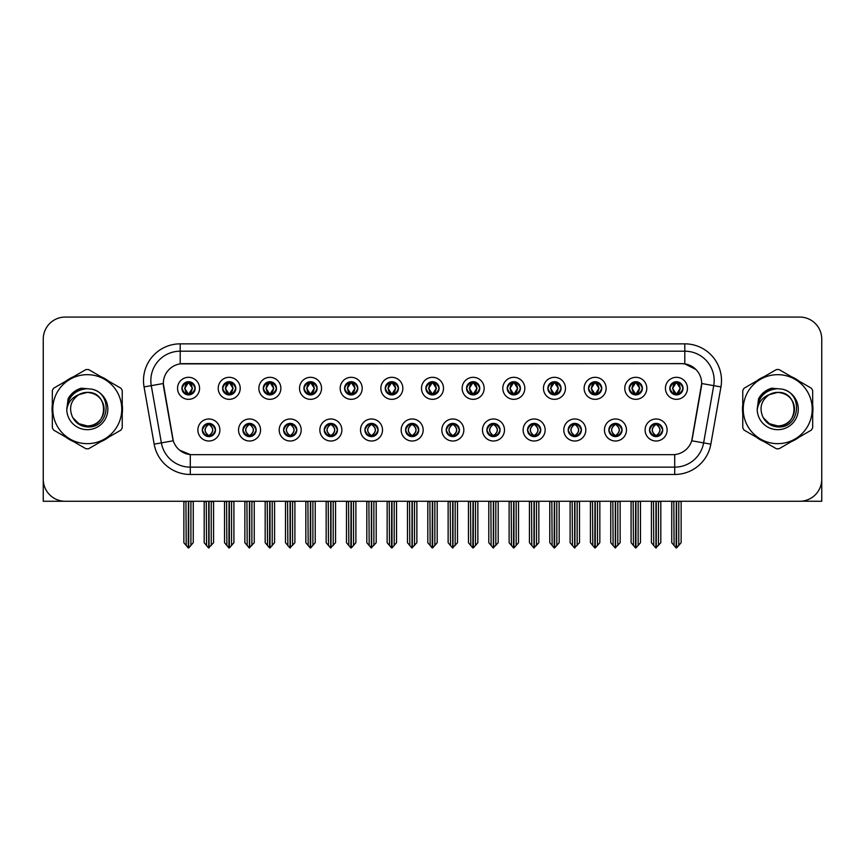 <?xml version="1.0" encoding="UTF-8"?>
<svg xmlns="http://www.w3.org/2000/svg" width="865" height="865" viewBox="0 0 865 865"><rect width="100%" height="100%" fill="white"/><g stroke="black" fill="none" stroke-linecap="round" stroke-linejoin="round"><path stroke-width="1.3" d="M405.566 430.002A6.606 6.606 0 0 0 412.173 436.609A6.606 6.606 0 0 0 418.779 430.002A6.606 6.606 0 0 0 412.173 423.396A6.606 6.606 0 0 0 405.566 430.002L405.631 430.002C406.874 433.56 408.594 435.344 410.778 435.344L411.556 435.344C407.188 431.786 407.188 428.229 411.556 424.672L410.778 424.672C408.637 424.629 406.918 426.402 405.631 430.002M401.165 430.002A11.007 11.007 0 0 0 412.173 441.009A11.007 11.007 0 0 0 423.18 430.002A11.007 11.007 0 0 0 412.173 418.995A11.007 11.007 0 0 0 401.165 430.002M446.221 430.002A6.606 6.606 0 0 0 452.828 436.609A6.606 6.606 0 0 0 459.434 430.002A6.606 6.606 0 0 0 452.828 423.396A6.606 6.606 0 0 0 446.221 430.002L446.286 430.002C447.54 433.56 449.249 435.344 451.433 435.344L452.211 435.344C447.843 431.786 447.843 428.229 452.211 424.672L451.433 424.672C449.292 424.629 447.573 426.402 446.286 430.002M441.82 430.002A11.007 11.007 0 0 0 452.828 441.009A11.007 11.007 0 0 0 463.835 430.002A11.007 11.007 0 0 0 452.828 418.995A11.007 11.007 0 0 0 441.82 430.002M486.876 430.002A6.606 6.606 0 0 0 493.483 436.609A6.606 6.606 0 0 0 500.089 430.002A6.606 6.606 0 0 0 493.483 423.396A6.606 6.606 0 0 0 486.876 430.002L486.941 430.002C488.195 433.56 489.914 435.344 492.088 435.344L492.877 435.344C488.498 431.786 488.498 428.229 492.877 424.672L492.088 424.672C489.947 424.629 488.228 426.402 486.941 430.002M482.475 430.002A11.007 11.007 0 0 0 493.483 441.009A11.007 11.007 0 0 0 504.49 430.002A11.007 11.007 0 0 0 493.483 418.995A11.007 11.007 0 0 0 482.475 430.002M263.263 388.32A6.606 6.606 0 0 0 269.869 394.927A6.606 6.606 0 0 0 276.476 388.32A6.606 6.606 0 0 0 269.869 381.714A6.606 6.606 0 0 0 263.263 388.32L263.328 388.32C264.701 392.007 266.409 393.791 268.474 393.651L268.02 394.667M258.862 388.32A11.007 11.007 0 0 0 269.869 399.327A11.007 11.007 0 0 0 280.876 388.32A11.007 11.007 0 0 0 269.869 377.313A11.007 11.007 0 0 0 258.862 388.32M385.239 388.32A6.606 6.606 0 0 0 391.845 394.927A6.606 6.606 0 0 0 398.451 388.32A6.606 6.606 0 0 0 391.845 381.714A6.606 6.606 0 0 0 385.239 388.32L385.303 388.32C386.666 392.007 388.385 393.791 390.45 393.651L389.996 394.667M380.838 388.32A11.007 11.007 0 0 0 391.845 399.327A11.007 11.007 0 0 0 402.852 388.32A11.007 11.007 0 0 0 391.845 377.313A11.007 11.007 0 0 0 380.838 388.32M202.28 430.002A6.606 6.606 0 0 0 208.887 436.609A6.606 6.606 0 0 0 215.493 430.002A6.606 6.606 0 0 0 208.887 423.396A6.606 6.606 0 0 0 202.28 430.002L202.345 430.002C203.599 433.56 205.308 435.344 207.492 435.344L208.27 435.344C203.902 431.786 203.902 428.229 208.27 424.672L207.492 424.672C205.351 424.629 203.632 426.402 202.345 430.002M197.88 430.002A11.007 11.007 0 0 0 208.887 441.009A11.007 11.007 0 0 0 219.894 430.002A11.007 11.007 0 0 0 208.887 418.995A11.007 11.007 0 0 0 197.88 430.002M344.584 388.32A6.606 6.606 0 0 0 351.19 394.927A6.606 6.606 0 0 0 357.786 388.32A6.606 6.606 0 0 0 351.19 381.714A6.606 6.606 0 0 0 344.584 388.32L344.638 388.32C346.011 392.007 347.73 393.791 349.784 393.651L349.341 394.667M340.183 388.32A11.007 11.007 0 0 0 351.19 399.327A11.007 11.007 0 0 0 362.197 388.32A11.007 11.007 0 0 0 351.19 377.313A11.007 11.007 0 0 0 340.183 388.32M222.608 388.32A6.606 6.606 0 0 0 229.214 394.927A6.606 6.606 0 0 0 235.821 388.32A6.606 6.606 0 0 0 229.214 381.714A6.606 6.606 0 0 0 222.608 388.32L222.673 388.32C224.035 392.007 225.754 393.791 227.819 393.651L227.365 394.667M218.207 388.32A11.007 11.007 0 0 0 229.214 399.327A11.007 11.007 0 0 0 240.221 388.32A11.007 11.007 0 0 0 229.214 377.313A11.007 11.007 0 0 0 218.207 388.32M608.852 430.002A6.606 6.606 0 0 0 615.458 436.609A6.606 6.606 0 0 0 622.065 430.002A6.606 6.606 0 0 0 615.458 423.396A6.606 6.606 0 0 0 608.852 430.002L608.917 430.002C610.16 433.56 611.879 435.344 614.063 435.344L614.842 435.344C610.474 431.786 610.474 428.229 614.842 424.672L614.063 424.672C611.923 424.629 610.203 426.402 608.917 430.002M604.451 430.002A11.007 11.007 0 0 0 615.458 441.009A11.007 11.007 0 0 0 626.465 430.002A11.007 11.007 0 0 0 615.458 418.995A11.007 11.007 0 0 0 604.451 430.002M547.869 388.32A6.606 6.606 0 0 0 554.476 394.927A6.606 6.606 0 0 0 561.071 388.32A6.606 6.606 0 0 0 554.476 381.714A6.606 6.606 0 0 0 547.869 388.32L547.923 388.32C549.297 392.007 551.005 393.791 553.07 393.651L552.627 394.667M543.458 388.32A11.007 11.007 0 0 0 554.476 399.327A11.007 11.007 0 0 0 565.483 388.32A11.007 11.007 0 0 0 554.476 377.313A11.007 11.007 0 0 0 543.458 388.32M283.601 430.002A6.606 6.606 0 0 0 290.197 436.609A6.606 6.606 0 0 0 296.803 430.002A6.606 6.606 0 0 0 290.197 423.396A6.606 6.606 0 0 0 283.601 430.002L283.655 430.002C284.909 433.56 286.629 435.344 288.802 435.344L289.591 435.344C285.212 431.786 285.212 428.229 289.591 424.672L288.802 424.672C286.661 424.629 284.953 426.402 283.655 430.002M279.19 430.002A11.007 11.007 0 0 0 290.197 441.009A11.007 11.007 0 0 0 301.204 430.002A11.007 11.007 0 0 0 290.197 418.995A11.007 11.007 0 0 0 279.19 430.002M629.179 388.32A6.606 6.606 0 0 0 635.786 394.927A6.606 6.606 0 0 0 642.392 388.32A6.606 6.606 0 0 0 635.786 381.714A6.606 6.606 0 0 0 629.179 388.32L629.244 388.32C630.607 392.007 632.326 393.791 634.391 393.651L633.937 394.667M624.779 388.32A11.007 11.007 0 0 0 635.786 399.327A11.007 11.007 0 0 0 646.793 388.32A11.007 11.007 0 0 0 635.786 377.313A11.007 11.007 0 0 0 624.779 388.32M303.929 388.32A6.606 6.606 0 0 0 310.524 394.927A6.606 6.606 0 0 0 317.131 388.32A6.606 6.606 0 0 0 310.524 381.714A6.606 6.606 0 0 0 303.929 388.32L303.983 388.32C305.356 392.007 307.064 393.791 309.129 393.651L308.686 394.667M299.517 388.32A11.007 11.007 0 0 0 310.524 399.327A11.007 11.007 0 0 0 321.542 388.32A11.007 11.007 0 0 0 310.524 377.313A11.007 11.007 0 0 0 299.517 388.32M507.214 388.32A6.606 6.606 0 0 0 513.81 394.927A6.606 6.606 0 0 0 520.416 388.32A6.606 6.606 0 0 0 513.81 381.714A6.606 6.606 0 0 0 507.214 388.32L507.268 388.32C508.642 392.007 510.35 393.791 512.415 393.651L511.972 394.667M502.803 388.32A11.007 11.007 0 0 0 513.81 399.327A11.007 11.007 0 0 0 524.817 388.32A11.007 11.007 0 0 0 513.81 377.313A11.007 11.007 0 0 0 502.803 388.32M242.935 430.002A6.606 6.606 0 0 0 249.542 436.609A6.606 6.606 0 0 0 256.148 430.002A6.606 6.606 0 0 0 249.542 423.396A6.606 6.606 0 0 0 242.935 430.002L243 430.002C244.254 433.56 245.963 435.344 248.147 435.344L248.925 435.344C244.557 431.786 244.557 428.229 248.925 424.672L248.147 424.672C246.006 424.629 244.287 426.402 243 430.002M238.535 430.002A11.007 11.007 0 0 0 249.542 441.009A11.007 11.007 0 0 0 260.549 430.002A11.007 11.007 0 0 0 249.542 418.995A11.007 11.007 0 0 0 238.535 430.002M425.894 388.32A6.606 6.606 0 0 0 432.5 394.927A6.606 6.606 0 0 0 439.106 388.32A6.606 6.606 0 0 0 432.5 381.714A6.606 6.606 0 0 0 425.894 388.32L425.958 388.32C427.321 392.007 429.04 393.791 431.105 393.651L430.651 394.667M421.493 388.32A11.007 11.007 0 0 0 432.5 399.327A11.007 11.007 0 0 0 443.507 388.32A11.007 11.007 0 0 0 432.5 377.313A11.007 11.007 0 0 0 421.493 388.32M364.911 430.002A6.606 6.606 0 0 0 371.518 436.609A6.606 6.606 0 0 0 378.124 430.002A6.606 6.606 0 0 0 371.518 423.396A6.606 6.606 0 0 0 364.911 430.002L364.965 430.002C366.219 433.56 367.939 435.344 370.123 435.344L370.901 435.344C366.533 431.786 366.533 428.229 370.901 424.672L370.123 424.672C367.982 424.629 366.263 426.402 364.965 430.002M360.51 430.002A11.007 11.007 0 0 0 371.518 441.009A11.007 11.007 0 0 0 382.525 430.002A11.007 11.007 0 0 0 371.518 418.995A11.007 11.007 0 0 0 360.51 430.002M466.549 388.32A6.606 6.606 0 0 0 473.155 394.927A6.606 6.606 0 0 0 479.761 388.32A6.606 6.606 0 0 0 473.155 381.714A6.606 6.606 0 0 0 466.549 388.32L466.613 388.32C467.976 392.007 469.695 393.791 471.76 393.651L471.306 394.667M462.148 388.32A11.007 11.007 0 0 0 473.155 399.327A11.007 11.007 0 0 0 484.162 388.32A11.007 11.007 0 0 0 473.155 377.313A11.007 11.007 0 0 0 462.148 388.32M588.524 388.32A6.606 6.606 0 0 0 595.131 394.927A6.606 6.606 0 0 0 601.737 388.32A6.606 6.606 0 0 0 595.131 381.714A6.606 6.606 0 0 0 588.524 388.32L588.589 388.32C589.952 392.007 591.671 393.791 593.725 393.651L593.282 394.667M584.124 388.32A11.007 11.007 0 0 0 595.131 399.327A11.007 11.007 0 0 0 606.138 388.32A11.007 11.007 0 0 0 595.131 377.313A11.007 11.007 0 0 0 584.124 388.32M324.256 430.002A6.606 6.606 0 0 0 330.863 436.609A6.606 6.606 0 0 0 337.458 430.002A6.606 6.606 0 0 0 330.863 423.396A6.606 6.606 0 0 0 324.256 430.002L324.31 430.002C325.564 433.56 327.284 435.344 329.457 435.344L330.246 435.344C325.878 431.786 325.878 428.229 330.246 424.672L329.457 424.672C327.316 424.629 325.608 426.402 324.31 430.002M319.845 430.002A11.007 11.007 0 0 0 330.863 441.009A11.007 11.007 0 0 0 341.87 430.002A11.007 11.007 0 0 0 330.863 418.995A11.007 11.007 0 0 0 319.845 430.002M669.834 388.32A6.606 6.606 0 0 0 676.441 394.927A6.606 6.606 0 0 0 683.047 388.32A6.606 6.606 0 0 0 676.441 381.714A6.606 6.606 0 0 0 669.834 388.32L669.899 388.32C671.262 392.007 672.981 393.791 675.046 393.651L674.592 394.667M665.434 388.32A11.007 11.007 0 0 0 676.441 399.327A11.007 11.007 0 0 0 687.448 388.32A11.007 11.007 0 0 0 676.441 377.313A11.007 11.007 0 0 0 665.434 388.32M527.542 430.002A6.606 6.606 0 0 0 534.138 436.609A6.606 6.606 0 0 0 540.744 430.002A6.606 6.606 0 0 0 534.138 423.396A6.606 6.606 0 0 0 527.542 430.002L527.596 430.002C528.85 433.56 530.569 435.344 532.743 435.344L533.532 435.344C529.164 431.786 529.164 428.229 533.532 424.672L532.743 424.672C530.602 424.629 528.893 426.402 527.596 430.002M523.13 430.002A11.007 11.007 0 0 0 534.138 441.009A11.007 11.007 0 0 0 545.155 430.002A11.007 11.007 0 0 0 534.138 418.995A11.007 11.007 0 0 0 523.13 430.002M568.197 430.002A6.606 6.606 0 0 0 574.803 436.609A6.606 6.606 0 0 0 581.399 430.002A6.606 6.606 0 0 0 574.803 423.396A6.606 6.606 0 0 0 568.197 430.002L568.251 430.002C569.505 433.56 571.224 435.344 573.409 435.344L574.187 435.344C569.819 431.786 569.819 428.229 574.187 424.672L573.409 424.672C571.268 424.629 569.548 426.402 568.251 430.002M563.796 430.002A11.007 11.007 0 0 0 574.803 441.009A11.007 11.007 0 0 0 585.81 430.002A11.007 11.007 0 0 0 574.803 418.995A11.007 11.007 0 0 0 563.796 430.002M181.953 388.32A6.606 6.606 0 0 0 188.559 394.927A6.606 6.606 0 0 0 195.166 388.32A6.606 6.606 0 0 0 188.559 381.714A6.606 6.606 0 0 0 181.953 388.32L182.018 388.32C183.38 392.007 185.099 393.791 187.164 393.651L186.71 394.667M177.552 388.32A11.007 11.007 0 0 0 188.559 399.327A11.007 11.007 0 0 0 199.566 388.32A11.007 11.007 0 0 0 188.559 377.313A11.007 11.007 0 0 0 177.552 388.32M649.507 430.002A6.606 6.606 0 0 0 656.113 436.609A6.606 6.606 0 0 0 662.72 430.002A6.606 6.606 0 0 0 656.113 423.396A6.606 6.606 0 0 0 649.507 430.002L649.572 430.002C650.826 433.56 652.534 435.344 654.719 435.344L655.497 435.344C651.129 431.786 651.129 428.229 655.497 424.672L654.719 424.672C652.578 424.629 650.858 426.402 649.572 430.002M645.106 430.002A11.007 11.007 0 0 0 656.113 441.009A11.007 11.007 0 0 0 667.12 430.002A11.007 11.007 0 0 0 656.113 418.995A11.007 11.007 0 0 0 645.106 430.002M163.312 383.476A19.819 19.819 0 0 0 163.615 386.914L172.676 438.285A19.819 19.819 0 0 0 192.181 454.666L672.819 454.666A19.819 19.819 0 0 0 692.324 438.285L701.385 386.914A19.819 19.819 0 0 0 681.869 363.657L183.131 363.657A19.819 19.819 0 0 0 163.312 383.476L163.528 380.546M801.206 501.213L821.75 501.268L821.75 339.08A22.014 22.014 0 0 0 799.736 317.066L65.264 317.066A22.014 22.014 0 0 0 43.25 339.08L43.25 501.268L110.763 501.268M754.237 501.268L801.206 501.268M52.333 404.766A35.227 35.227 0 0 0 52.333 413.557M65.999 437.236A35.227 35.227 0 0 0 73.612 441.626M100.956 441.626A35.227 35.227 0 0 0 108.568 437.236M122.235 413.557A35.227 35.227 0 0 0 122.235 404.766M742.765 404.766A35.227 35.227 0 0 0 742.765 413.557M756.432 437.236A35.227 35.227 0 0 0 764.044 441.626M791.389 441.626A35.227 35.227 0 0 0 799.001 437.236M812.668 413.557A35.227 35.227 0 0 0 812.668 404.766M180.19 343.848L684.81 343.848A36.698 36.698 0 0 1 720.945 386.914L710.846 444.156A36.698 36.698 0 0 1 674.711 474.474L190.289 474.474A36.698 36.698 0 0 1 154.154 444.156L144.055 386.914A36.698 36.698 0 0 1 180.19 343.848L180.19 351.19L684.81 351.19A29.356 29.356 0 0 1 713.722 385.639L703.623 442.88A29.356 29.356 0 0 1 674.711 467.143L190.289 467.143A29.356 29.356 0 0 1 161.377 442.88L151.278 385.639A29.356 29.356 0 0 1 180.19 351.19L180.19 363.884L681.869 363.657L684.81 363.884L695.882 369.463M672.819 454.666L192.181 454.666M190.289 474.474L190.289 454.568L179.704 450.243M713.722 385.639L701.688 383.519L691.719 440.782L703.623 442.88L713.722 385.639L720.945 386.914M154.154 444.156L173.281 440.782L163.312 383.519L151.278 385.639A29.356 29.356 0 0 1 150.834 380.546M692.324 438.285L692.205 438.912M172.795 438.912L172.676 438.285M108.568 381.087A35.227 35.227 0 0 0 100.956 376.697M73.612 376.697A35.227 35.227 0 0 0 65.999 381.087M799.001 381.087A35.227 35.227 0 0 0 791.389 376.697M764.044 376.697A35.227 35.227 0 0 0 756.432 381.087M799.736 317.066L65.264 317.066M43.25 339.08L43.25 479.253A22.014 22.014 0 0 0 65.264 501.268L799.736 501.268A22.014 22.014 0 0 0 821.75 479.253L821.75 339.08M657.249 436.511L656.73 435.344L657.508 435.344C659.649 435.387 661.368 433.603 662.655 429.992C661.401 426.445 659.681 424.672 657.508 424.672L657.962 423.666M657.249 423.493L656.73 424.672L657.508 424.672M655.713 435.344L655.162 436.544L655.724 435.344C651.075 431.786 651.075 428.229 655.724 424.672L655.162 423.472L655.724 424.672C651.237 428.229 651.237 431.786 655.713 435.344M655.497 424.672L654.978 423.493M656.73 424.672L657.065 423.472L656.503 424.672C661.152 428.229 661.152 431.786 656.503 435.344L657.054 436.544L656.513 435.344C660.99 431.786 660.99 428.229 656.513 424.672L656.73 424.672C661.098 428.229 661.098 431.786 656.73 435.344L656.73 435.344M653.497 501.268L653.767 545.501L655.811 547.934L660.806 542.701L660.806 501.635L658.46 501.635L658.46 545.501M656.265 501.268L656.265 547.934M655.962 547.934L655.962 501.268M651.421 501.268L651.421 542.701L653.767 545.501M653.767 501.635L651.421 501.635M673.824 501.268L674.095 545.501L676.138 547.934L676.3 501.268M676.592 501.268L676.592 547.934L681.133 542.701L681.133 501.635L679.057 501.268M671.748 501.268L671.748 542.701L674.095 545.501M674.095 501.635L671.748 501.635M678.787 545.501L678.787 501.635M675.305 394.829L675.824 393.651L675.046 393.651M675.305 381.811L675.824 382.99L675.046 382.99C672.916 382.946 671.197 384.73 669.899 388.32M683.047 388.32L682.982 388.32C681.717 384.774 679.998 382.99 677.836 382.99L677.057 382.99L680.387 388.32L677.057 393.651L678.29 394.667M682.982 388.32C681.663 391.942 679.944 393.726 677.836 393.651M675.824 393.651L672.624 388.32L676.041 382.99C671.943 383.13 671.813 392.97 676.052 393.651L672.494 388.32L675.824 382.99M676.841 382.99L677.392 381.779L676.83 382.99C680.939 383.13 681.069 392.97 676.83 393.651L677.382 394.862L676.841 393.651L680.258 388.32L676.841 382.99M616.594 436.511L616.075 435.344L616.853 435.344C618.994 435.387 620.713 433.603 622 429.992C620.746 426.445 619.026 424.672 616.853 424.672L617.296 423.666M616.594 423.493L616.075 424.672L616.853 424.672M615.058 435.344L614.507 436.544L615.069 435.344C610.42 431.786 610.42 428.229 615.069 424.672L614.507 423.472L615.069 424.672C610.571 428.229 610.571 431.786 615.058 435.344M614.842 424.672L614.323 423.493M616.075 424.672L616.399 423.472L615.848 424.672C620.497 428.229 620.497 431.786 615.848 435.344L616.399 436.544L615.858 435.344C620.335 431.786 620.335 428.229 615.858 424.672L616.075 424.672C620.443 428.229 620.443 431.786 616.075 435.344L616.075 435.344M612.842 501.268L613.112 545.501L615.156 547.934L620.151 542.701L620.151 501.635L617.805 501.635L617.805 545.501M615.599 501.268L615.599 547.934M615.307 547.934L615.307 501.268M610.755 501.268L610.755 542.701L613.112 545.501M613.112 501.635L610.755 501.635M575.939 436.511L575.409 435.344L576.198 435.344C578.339 435.387 580.058 433.603 581.345 429.992C580.08 426.445 578.371 424.672 576.198 424.672L576.641 423.666M575.939 423.493L575.409 424.672L576.198 424.672M574.403 435.344L573.852 436.544L574.403 435.344C569.765 431.786 569.765 428.229 574.403 424.672L573.852 423.472L574.403 424.672C569.916 428.229 569.916 431.786 574.403 435.344M574.187 424.672L573.668 423.493M575.409 424.672L575.744 423.472L575.409 424.672C579.788 428.229 579.788 431.786 575.409 435.344L575.744 436.544L575.193 435.344C579.68 431.786 579.68 428.229 575.193 424.672C579.831 428.229 579.831 431.786 575.193 435.344L575.409 435.344M572.176 501.268L572.446 545.501L574.501 547.934L579.496 542.701L579.496 501.635L577.15 501.635L577.15 545.501M574.944 501.268L574.944 547.934M574.652 547.934L574.652 501.268M570.1 501.268L570.1 542.701L572.446 545.501M572.446 501.635L570.1 501.635M535.284 436.511L534.754 435.344L535.543 435.344C537.684 435.387 539.392 433.603 540.69 429.992C539.425 426.445 537.716 424.672 535.543 424.672L535.986 423.666M535.284 423.493L534.754 424.672L535.543 424.672M533.748 435.344L533.197 436.544L533.748 435.344C529.11 431.786 529.11 428.229 533.748 424.672L533.197 423.472L533.748 424.672C529.261 428.229 529.261 431.786 533.748 435.344M533.532 424.672L533.002 423.493M534.754 424.672L535.089 423.472L534.754 424.672C539.122 428.229 539.122 431.786 534.754 435.344L535.089 436.544L534.538 435.344C539.025 431.786 539.025 428.229 534.538 424.672C539.176 428.229 539.176 431.786 534.538 435.344L534.754 435.344M531.521 501.268L531.791 545.501L533.846 547.934L538.841 542.701L538.841 501.635L536.495 501.635L536.495 545.501M534.289 501.268L534.289 547.934M533.997 547.934L533.997 501.268M529.445 501.268L529.445 542.701L531.791 545.501M531.791 501.635L529.445 501.635M633.169 501.268L633.44 545.501L635.483 547.934L635.634 501.268M635.926 501.268L635.926 547.934L640.478 542.701L640.478 501.635L638.402 501.268M631.093 501.268L631.093 542.701L633.44 545.501M633.44 501.635L631.093 501.635M638.132 545.501L638.132 501.635M634.651 394.829L635.17 393.651L634.391 393.651M634.651 381.811L635.17 382.99L634.391 382.99C632.261 382.946 630.542 384.73 629.244 388.32M642.392 388.32L642.327 388.32C641.052 384.774 639.343 382.99 637.181 382.99L636.402 382.99L639.732 388.32L636.402 393.651L637.635 394.667M642.327 388.32C641.008 391.942 639.289 393.726 637.181 393.651M635.17 393.651L631.969 388.32L635.386 382.99C631.288 383.13 631.158 392.97 635.397 393.651L631.839 388.32L635.17 382.99M636.186 382.99L636.737 381.779L636.175 382.99C640.284 383.13 640.414 392.97 636.175 393.651L636.726 394.862L636.186 393.651L639.603 388.32L636.186 382.99M592.503 501.268L592.784 545.501L594.828 547.934L594.979 501.268M595.271 501.268L595.271 547.934L599.823 542.701L599.823 501.635L597.747 501.268M590.427 501.268L590.427 542.701L592.784 545.501M592.784 501.635L590.427 501.635M597.477 545.501L597.477 501.635M593.985 394.829L594.515 393.651L593.725 393.651M593.985 381.811L594.515 382.99L593.725 382.99C591.606 382.946 589.887 384.73 588.589 388.32M601.737 388.32L601.672 388.32C600.396 384.774 598.688 382.99 596.526 382.99L595.747 382.99L599.077 388.32L595.747 393.651L596.98 394.667M601.672 388.32C600.353 391.942 598.634 393.726 596.526 393.651M594.515 393.651L591.314 388.32L594.731 382.99C590.633 383.13 590.503 392.97 594.731 393.651L591.184 388.32L594.515 382.99M595.531 382.99L596.072 381.779L595.52 382.99C599.618 383.13 599.748 392.97 595.52 393.651L596.072 394.862L595.531 393.651L598.948 388.32L595.531 382.99M551.848 501.268L552.119 545.501L554.173 547.934L554.324 501.268M554.616 501.268L554.616 547.934L559.168 542.701L559.168 501.635L557.092 501.268M549.772 501.268L549.772 542.701L552.119 545.501M552.119 501.635L549.772 501.635M556.822 545.501L556.822 501.635M553.33 394.829L553.86 393.651L553.07 393.651M553.33 381.811L553.86 382.99L553.07 382.99C550.951 382.946 549.232 384.73 547.923 388.32M561.071 388.32L561.017 388.32C559.741 384.774 558.022 382.99 555.871 382.99L555.092 382.99L558.422 388.32L555.092 393.651L556.314 394.667M561.017 388.32C559.687 391.942 557.979 393.726 555.871 393.651M553.86 393.651L550.659 388.32L554.076 382.99C549.978 383.13 549.848 392.97 554.076 393.651L550.529 388.32L553.86 382.99M554.865 382.99L554.865 382.99C558.963 383.13 559.093 392.97 554.865 393.651L555.416 394.862L554.865 393.651L558.282 388.32L554.865 382.99L555.416 381.779L554.865 382.99M511.193 501.268L511.464 545.501L513.518 547.934L513.669 501.268M513.961 501.268L513.961 547.934L518.513 542.701L518.513 501.635L516.437 501.268M509.117 501.268L509.117 542.701L511.464 545.501M511.464 501.635L509.117 501.635M516.167 545.501L516.167 501.635M512.675 394.829L513.194 393.651L512.415 393.651M512.675 381.811L513.194 382.99L512.415 382.99C510.285 382.946 508.577 384.73 507.268 388.32M520.416 388.32L520.362 388.32C519.087 384.774 517.367 382.99 515.216 382.99L514.426 382.99L517.757 388.32L514.426 393.651L515.659 394.667M520.362 388.32C519.032 391.942 517.324 393.726 515.216 393.651M513.194 393.651L509.993 388.32L513.41 382.99C509.323 383.13 509.193 392.97 513.421 393.651L509.863 388.32L513.194 382.99M514.21 382.99L514.21 382.99C518.308 383.13 518.438 392.97 514.21 393.651L514.761 394.862L514.21 393.651L517.627 388.32L514.21 382.99L514.761 381.779L514.21 382.99M104.049 408.561A16.781 16.781 0 0 0 78.888 394.635C70.671 400.484 68.573 408.031 72.606 417.287L72.833 417.687A16.781 16.781 0 0 0 87.279 425.937C108.925 426.986 108.925 391.337 87.279 392.386L78.888 394.635L87.279 392.386C108.925 391.337 108.925 426.986 87.279 425.937A16.781 16.781 0 0 0 104.059 409.167C103.065 398.97 97.475 393.38 87.279 392.386C108.925 391.337 108.925 426.986 87.279 425.937C108.925 426.986 108.925 391.337 87.279 392.386C108.925 391.337 108.925 426.986 87.279 425.937C108.925 426.986 108.925 391.337 87.279 392.386C108.925 391.337 108.925 426.986 87.279 425.937L78.899 423.688L72.833 417.687L78.899 423.688L87.279 425.937L78.899 423.688L72.833 417.687L78.899 423.688L87.279 425.937L78.899 423.688L72.833 417.687L78.899 423.688L87.279 425.937L78.899 423.688L72.833 417.687C76.044 423.342 80.856 426.423 87.279 426.921C109.714 428.802 113.218 393.034 91.582 389.109L81.18 388.212C75.385 389.996 71.017 393.532 68.076 398.819L66.778 409.61A20.501 20.501 0 0 0 87.279 429.667A20.501 20.501 0 0 0 91.582 389.109M87.279 443.659A34.492 34.492 0 0 0 121.77 409.167A34.492 34.492 0 0 0 87.279 374.675A34.492 34.492 0 0 0 52.787 409.167A34.492 34.492 0 0 0 87.279 443.659M87.279 448.794A39.628 39.628 0 0 0 88.576 448.773L120.938 430.089A39.628 39.628 0 0 0 122.235 427.84L122.235 390.483A39.628 39.628 0 0 0 120.938 388.234L88.576 369.55A39.628 39.628 0 0 0 85.981 369.55L53.63 388.234A39.628 39.628 0 0 0 52.333 390.483L52.333 427.84A39.628 39.628 0 0 0 53.63 430.089L85.981 448.773A39.628 39.628 0 0 0 87.279 448.794M66.778 409.167C68 396.711 74.833 389.877 87.279 388.655M66.778 409.61C67.967 402.376 72 397.392 78.888 394.635M81.061 388.244L76.369 390.266L68.097 398.776L76.369 390.266L81.061 388.244L76.369 390.266L68.076 398.819L76.369 390.266L81.061 388.244L76.369 390.266L68.097 398.776L76.369 390.266L81.061 388.244L76.369 390.266L68.076 398.819L76.369 390.266L81.18 388.212L73.644 392.137M794.481 408.561A16.781 16.781 0 0 0 769.32 394.635C761.103 400.484 759.005 408.031 763.038 417.287L763.265 417.687A16.781 16.781 0 0 0 777.721 425.937C799.357 426.986 799.357 391.337 777.721 392.386L769.32 394.635L777.721 392.386C799.357 391.337 799.357 426.986 777.721 425.937A16.781 16.781 0 0 0 794.492 409.167C793.497 398.97 787.907 393.38 777.721 392.386C799.357 391.337 799.357 426.986 777.721 425.937C799.357 426.986 799.357 391.337 777.721 392.386C799.357 391.337 799.357 426.986 777.721 425.937C799.357 426.986 799.357 391.337 777.721 392.386C799.357 391.337 799.357 426.986 777.721 425.937L769.331 423.688L763.265 417.687L769.331 423.688L777.721 425.937L769.331 423.688L763.265 417.687L769.331 423.688L777.721 425.937L769.331 423.688L763.265 417.687L769.331 423.688L777.721 425.937L769.331 423.688L763.265 417.687C766.476 423.342 771.299 426.423 777.721 426.921C800.157 428.802 803.65 393.034 782.025 389.109L771.623 388.212C765.817 389.996 761.449 393.532 758.508 398.819L757.221 409.61A20.501 20.501 0 0 0 777.721 429.667A20.501 20.501 0 0 0 782.025 389.109M777.721 443.659A34.492 34.492 0 0 0 812.213 409.167A34.492 34.492 0 0 0 777.721 374.675A34.492 34.492 0 0 0 743.23 409.167A34.492 34.492 0 0 0 777.721 443.659M777.721 448.794A39.628 39.628 0 0 0 779.019 448.773L811.37 430.089A39.628 39.628 0 0 0 812.668 427.84L812.668 390.483A39.628 39.628 0 0 0 811.37 388.234L779.019 369.55A39.628 39.628 0 0 0 776.424 369.55L744.062 388.234A39.628 39.628 0 0 0 742.765 390.483L742.765 427.84A39.628 39.628 0 0 0 744.062 430.089L776.424 448.773A39.628 39.628 0 0 0 777.721 448.794M757.21 409.167C758.432 396.711 765.265 389.877 777.721 388.655M757.221 409.61C758.4 402.376 762.443 397.392 769.32 394.635M758.529 398.776L766.812 390.266L771.494 388.244L766.812 390.266L758.529 398.776L766.812 390.266L771.494 388.244L766.812 390.266L758.529 398.776L766.812 390.266L771.494 388.244L766.812 390.266L758.508 398.819L766.812 390.266L771.623 388.212L764.076 392.137M771.494 388.244L766.812 390.266L758.508 398.819M494.618 436.511L494.099 435.344L494.877 435.344C497.018 435.387 498.737 433.603 500.035 429.992C498.77 426.445 497.051 424.672 494.877 424.672L495.331 423.666M494.618 423.493L494.099 424.672L494.877 424.672M493.093 435.344L492.542 436.544L493.093 435.344C488.455 431.786 488.455 428.229 493.093 424.672L492.542 423.472L493.093 424.672C488.606 428.229 488.606 431.786 493.093 435.344M492.877 424.672L492.347 423.493M494.099 424.672C498.467 428.229 498.467 431.786 494.099 435.344L493.883 435.344C498.37 431.786 498.37 428.229 493.883 424.672L494.434 423.472M494.099 435.344L494.434 436.544M490.866 501.268L491.136 545.501L493.18 547.934L498.186 542.701L498.186 501.635L495.829 501.635L495.829 545.501M493.634 501.268L493.634 547.934M493.342 547.934L493.342 501.268M488.79 501.268L488.79 542.701L491.136 545.501M491.136 501.635L488.79 501.635M453.963 436.511L453.444 435.344L454.222 435.344C456.363 435.387 458.082 433.603 459.369 429.992C458.115 426.445 456.396 424.672 454.222 424.672L454.676 423.666M453.963 423.493L453.444 424.672L454.222 424.672M452.427 435.344L451.887 436.544L452.438 435.344C447.789 431.786 447.789 428.229 452.438 424.672L451.887 423.472L452.438 424.672C447.951 428.229 447.951 431.786 452.427 435.344M452.211 424.672L451.692 423.493M453.444 424.672C457.812 428.229 457.812 431.786 453.444 435.344L453.228 435.344C457.704 431.786 457.704 428.229 453.228 424.672L453.779 423.472M453.444 435.344L453.779 436.544M450.211 501.268L450.481 545.501L452.525 547.934L457.52 542.701L457.52 501.635L455.174 501.635L455.174 545.501M452.979 501.268L452.979 547.934M452.687 547.934L452.687 501.268M448.135 501.268L448.135 542.701L450.481 545.501M450.481 501.635L448.135 501.635M413.308 436.511L412.789 435.344L413.567 435.344C415.708 435.387 417.427 433.603 418.714 429.992C417.46 426.445 415.741 424.672 413.567 424.672L414.021 423.666M413.308 423.493L412.789 424.672L413.567 424.672M411.037 423.493L411.772 424.672C407.296 428.229 407.296 431.786 411.772 435.344L411.221 436.544M411.556 424.672L411.221 423.472M412.789 424.672L413.113 423.472L412.789 424.672C417.157 428.229 417.157 431.786 412.789 435.344L413.113 436.544L412.562 435.344C417.049 431.786 417.049 428.229 412.573 424.672C417.211 428.229 417.211 431.786 412.562 435.344L412.789 435.344M409.556 501.268L409.826 545.501L411.87 547.934L416.865 542.701L416.865 501.635L414.519 501.635L414.519 545.501M412.313 501.268L412.313 547.934M412.021 547.934L412.021 501.268M407.48 501.268L407.48 542.701L409.826 545.501M409.826 501.635L407.48 501.635M470.538 501.268L470.809 545.501L472.852 547.934L473.014 501.268M473.306 501.268L473.306 547.934L477.858 542.701L477.858 501.635L475.772 501.268M468.462 501.268L468.462 542.701L470.809 545.501M470.809 501.635L468.462 501.635M475.501 545.501L475.501 501.635M472.02 394.829L472.539 393.651L471.76 393.651M472.02 381.811L472.539 382.99L471.76 382.99C469.63 382.946 467.922 384.73 466.613 388.32M479.761 388.32L479.697 388.32C478.432 384.774 476.712 382.99 474.55 382.99L473.771 382.99L477.102 388.32L473.771 393.651L475.004 394.667M479.697 388.32C478.377 391.942 476.658 393.726 474.55 393.651M472.539 393.651L469.338 388.32L472.755 382.99C468.668 383.13 468.527 392.97 472.766 393.651L469.208 388.32L472.539 382.99M474.107 381.779L473.555 382.99C477.653 383.13 477.783 392.97 473.555 393.651L474.096 394.862M429.883 501.268L430.154 545.501L432.197 547.934L432.349 501.268M432.651 501.268L432.651 547.934L437.193 542.701L437.193 501.635L435.117 501.268M427.807 501.268L427.807 542.701L430.154 545.501M430.154 501.635L427.807 501.635M434.846 545.501L434.846 501.635M431.365 394.829L431.884 393.651L431.105 393.651M431.365 381.811L431.884 382.99L431.105 382.99C428.975 382.946 427.256 384.73 425.958 388.32M439.106 388.32L439.042 388.32C437.776 384.774 436.057 382.99 433.895 382.99L433.116 382.99L436.447 388.32L433.116 393.651L434.349 394.667M439.042 388.32C437.722 391.942 436.003 393.726 433.895 393.651M431.884 393.651L428.683 388.32L432.1 382.99C428.002 383.13 427.872 392.97 432.111 393.651L428.553 388.32L431.884 382.99M433.452 381.779L432.9 382.99C436.998 383.13 437.128 392.97 432.889 393.651L433.441 394.862M389.228 501.268L389.499 545.501L391.542 547.934L391.694 501.268M391.986 501.268L391.986 547.934L396.538 542.701L396.538 501.635L394.462 501.268M387.142 501.268L387.142 542.701L389.499 545.501M389.499 501.635L387.142 501.635M394.191 545.501L394.191 501.635M390.71 394.829L391.229 393.651L390.45 393.651M390.71 381.811L391.229 382.99L390.45 382.99C388.32 382.946 386.601 384.73 385.303 388.32M398.451 388.32L398.387 388.32C397.111 384.774 395.402 382.99 393.24 382.99L392.461 382.99L395.792 388.32L392.461 393.651L393.694 394.667M398.387 388.32C397.067 391.942 395.348 393.726 393.24 393.651M391.229 393.651L388.028 388.32L391.445 382.99C387.347 383.13 387.217 392.97 391.445 393.651L387.898 388.32L391.229 382.99M392.796 381.779L392.245 382.99C396.332 383.13 396.473 392.97 392.234 393.651L392.786 394.862M372.653 436.511L372.123 435.344L372.912 435.344C375.053 435.387 376.772 433.603 378.059 429.992C376.805 426.445 375.086 424.672 372.912 424.672L373.356 423.666M372.653 423.493L372.123 424.672L372.912 424.672M370.382 423.493L371.117 424.672C366.63 428.229 366.63 431.786 371.117 435.344L370.566 436.544M370.901 424.672L370.566 423.472M372.123 424.672L372.458 423.472L372.123 424.672C376.502 428.229 376.502 431.786 372.123 435.344L372.458 436.544L371.907 435.344C376.394 431.786 376.394 428.229 371.907 424.672C376.545 428.229 376.545 431.786 371.907 435.344L372.123 435.344M368.89 501.268L369.171 545.501L371.215 547.934L376.21 542.701L376.21 501.635L373.864 501.635L373.864 545.501M371.658 501.268L371.658 547.934M371.366 547.934L371.366 501.268M366.814 501.268L366.814 542.701L369.171 545.501M369.171 501.635L366.814 501.635M331.998 436.511L331.468 435.344L332.257 435.344C334.398 435.387 336.107 433.603 337.404 429.992C336.139 426.445 334.431 424.672 332.257 424.672L332.701 423.666M331.998 423.493L331.468 424.672L332.257 424.672M330.462 435.344L329.911 436.544L330.462 435.344C325.824 431.786 325.824 428.229 330.462 424.672L329.911 423.472L330.462 424.672C325.975 428.229 325.975 431.786 330.462 435.344M330.246 424.672L329.716 423.493M331.468 424.672L331.803 423.472L331.468 424.672C335.836 428.229 335.836 431.786 331.468 435.344L331.803 436.544L331.252 435.344C335.739 431.786 335.739 428.229 331.252 424.672C335.89 428.229 335.89 431.786 331.252 435.344L331.468 435.344M328.235 501.268L328.505 545.501L330.56 547.934L335.555 542.701L335.555 501.635L333.209 501.635L333.209 545.501M331.003 501.268L331.003 547.934M330.711 547.934L330.711 501.268M326.159 501.268L326.159 542.701L328.505 545.501M328.505 501.635L326.159 501.635M291.332 436.511L290.813 435.344L291.591 435.344C293.743 435.387 295.452 433.603 296.749 429.992C295.484 426.445 293.765 424.672 291.591 424.672L292.046 423.666M291.332 423.493L290.813 424.672L291.591 424.672M289.807 435.344L289.256 436.544L289.807 435.344C285.169 431.786 285.169 428.229 289.807 424.672L289.256 423.472L289.807 424.672C285.32 428.229 285.32 431.786 289.807 435.344M289.591 424.672L289.061 423.493M290.813 424.672L291.148 423.472L290.813 424.672C295.181 428.229 295.181 431.786 290.813 435.344L291.148 436.544L290.597 435.344C295.084 431.786 295.084 428.229 290.597 424.672C295.235 428.229 295.235 431.786 290.597 435.344L290.813 435.344M287.58 501.268L287.85 545.501L289.905 547.934L294.9 542.701L294.9 501.635L292.554 501.635L292.554 545.501M290.348 501.268L290.348 547.934M290.056 547.934L290.056 501.268M285.504 501.268L285.504 542.701L287.85 545.501M287.85 501.635L285.504 501.635M250.677 436.511L250.158 435.344L250.937 435.344C253.077 435.387 254.797 433.603 256.083 429.992C254.829 426.445 253.11 424.672 250.937 424.672L251.391 423.666M250.677 423.493L250.158 424.672L250.937 424.672M249.142 435.344L248.601 436.544L249.152 435.344C244.503 431.786 244.503 428.229 249.152 424.672L248.601 423.472L249.142 424.672C244.665 428.229 244.665 431.786 249.142 435.344M248.925 424.672L248.406 423.493M250.158 424.672L250.493 423.472L250.158 424.672C254.526 428.229 254.526 431.786 250.158 435.344L250.493 436.544L249.931 435.344C254.429 431.786 254.429 428.229 249.942 424.672C254.58 428.229 254.58 431.786 249.931 435.344L250.158 435.344M246.925 501.268L247.195 545.501L249.239 547.934L254.245 542.701L254.245 501.635L251.888 501.635L251.888 545.501M249.693 501.268L249.693 547.934M249.401 547.934L249.401 501.268M244.849 501.268L244.849 542.701L247.195 545.501M247.195 501.635L244.849 501.635M210.022 436.511L209.503 435.344L210.281 435.344C212.422 435.387 214.142 433.603 215.428 429.992C214.174 426.445 212.455 424.672 210.281 424.672L210.736 423.666M210.022 423.493L209.503 424.672L210.281 424.672M208.487 435.344L207.935 436.544L208.497 435.344C203.848 431.786 203.848 428.229 208.497 424.672L207.946 423.472L208.487 424.672C204.01 428.229 204.01 431.786 208.487 435.344M208.27 424.672L207.751 423.493M209.503 424.672L209.838 423.472L209.503 424.672C213.871 428.229 213.871 431.786 209.503 435.344L209.838 436.544L209.276 435.344C213.763 431.786 213.763 428.229 209.287 424.672C213.925 428.229 213.925 431.786 209.276 435.344L209.503 435.344M206.27 501.268L206.54 545.501L208.584 547.934L213.579 542.701L213.579 501.635L211.233 501.635L211.233 545.501M209.038 501.268L209.038 547.934M208.735 547.934L208.735 501.268M204.194 501.268L204.194 542.701L206.54 545.501M206.54 501.635L204.194 501.635M348.563 501.268L348.833 545.501L350.887 547.934L351.039 501.268M351.331 501.268L351.331 547.934L355.883 542.701L355.883 501.635L353.807 501.268M346.487 501.268L346.487 542.701L348.833 545.501M348.833 501.635L346.487 501.635M353.536 545.501L353.536 501.635M350.044 394.829L350.574 393.651L349.784 393.651M350.044 381.811L350.574 382.99L349.784 382.99C347.665 382.946 345.946 384.73 344.638 388.32M357.786 388.32L357.732 388.32C356.456 384.774 354.747 382.99 352.585 382.99L351.806 382.99L355.137 388.32L351.806 393.651L353.028 394.667M357.732 388.32C356.412 391.942 354.693 393.726 352.585 393.651M350.574 393.651L347.373 388.32L350.79 382.99C346.692 383.13 346.562 392.97 350.79 393.651L347.243 388.32L350.574 382.99M351.59 382.99L351.59 382.99C355.677 383.13 355.807 392.97 351.579 393.651L352.131 394.862L351.59 393.651L355.007 388.32L351.59 382.99L352.131 381.779L351.579 382.99M307.908 501.268L308.178 545.501L310.232 547.934L310.384 501.268M310.676 501.268L310.676 547.934L315.228 542.701L315.228 501.635L313.152 501.268M305.832 501.268L305.832 542.701L308.178 545.501M308.178 501.635L305.832 501.635M312.881 545.501L312.881 501.635M309.389 394.829L309.908 393.651L309.129 393.651M309.389 381.811L309.908 382.99L309.129 382.99C306.999 382.946 305.291 384.73 303.983 388.32M317.131 388.32L317.077 388.32C315.801 384.774 314.082 382.99 311.93 382.99L311.14 382.99L314.471 388.32L311.14 393.651L312.373 394.667M317.077 388.32C315.747 391.942 314.038 393.726 311.93 393.651M309.908 393.651L306.718 388.32L310.135 382.99C306.037 383.13 305.907 392.97 310.135 393.651L306.578 388.32L309.908 382.99M310.924 382.99L310.924 382.99C315.022 383.13 315.152 392.97 310.924 393.651L311.476 394.862L310.924 393.651L314.341 388.32L310.924 382.99L311.476 381.779L310.924 382.99M267.253 501.268L267.523 545.501L269.566 547.934L269.729 501.268M270.021 501.268L270.021 547.934L274.573 542.701L274.573 501.635L272.497 501.268M265.177 501.268L265.177 542.701L267.523 545.501M267.523 501.635L265.177 501.635M272.216 545.501L272.216 501.635M268.734 394.829L269.253 393.651L268.474 393.651M268.734 381.811L269.253 382.99L268.474 382.99C266.344 382.946 264.636 384.73 263.328 388.32M276.476 388.32L276.422 388.32C275.146 384.774 273.427 382.99 271.275 382.99L270.486 382.99L273.816 388.32L270.486 393.651L271.718 394.667M276.422 388.32C275.092 391.942 273.383 393.726 271.275 393.651M269.253 393.651L266.052 388.32L269.469 382.99L268.928 381.779L269.48 382.99C265.382 383.13 265.252 392.97 269.48 393.651L268.928 394.862L269.469 393.651L265.923 388.32L269.253 382.99M270.269 382.99L270.269 382.99C274.367 383.13 274.497 392.97 270.269 393.651L270.821 394.862L270.269 393.651L273.686 388.32L270.269 382.99L270.821 381.779L270.269 382.99M226.598 501.268L226.868 545.501L228.911 547.934L229.074 501.268M229.366 501.268L229.366 547.934L233.907 542.701L233.907 501.635L231.831 501.268M224.522 501.268L224.522 542.701L226.868 545.501M226.868 501.635L224.522 501.635M231.561 545.501L231.561 501.635M228.079 394.829L228.598 393.651L227.819 393.651M228.079 381.811L228.598 382.99L227.819 382.99C225.689 382.946 223.981 384.73 222.673 388.32M235.821 388.32L235.756 388.32C234.491 384.774 232.772 382.99 230.609 382.99L229.831 382.99L233.161 388.32L229.831 393.651L231.063 394.667M235.756 388.32C234.437 391.942 232.717 393.726 230.609 393.651M228.598 393.651L225.397 388.32L228.814 382.99L228.263 381.779L228.825 382.99C224.716 383.13 224.586 392.97 228.825 393.651L228.274 394.862L228.814 393.651L225.268 388.32L228.598 382.99M229.614 382.99L229.614 382.99C233.712 383.13 233.842 392.97 229.603 393.651L230.155 394.862L229.614 393.651L233.031 388.32L229.614 382.99L230.166 381.779L229.603 382.99M185.943 501.268L186.213 545.501L188.256 547.934L188.408 501.268M188.7 501.268L188.7 547.934L193.252 542.701L193.252 501.635L191.176 501.268M183.867 501.268L183.867 542.701L186.213 545.501M186.213 501.635L183.867 501.635M190.906 545.501L190.906 501.635M187.424 394.829L187.943 393.651L187.164 393.651M187.424 381.811L187.943 382.99L187.164 382.99C185.034 382.946 183.315 384.73 182.018 388.32M195.166 388.32L195.101 388.32C193.825 384.774 192.117 382.99 189.954 382.99L189.176 382.99L192.506 388.32L189.176 393.651L190.408 394.667M195.101 388.32C193.782 391.942 192.062 393.726 189.954 393.651M187.943 393.651L184.742 388.32L188.159 382.99L187.608 381.779L188.17 382.99C184.061 383.13 183.931 392.97 188.17 393.651L187.619 394.862L188.159 393.651L184.613 388.32L187.943 382.99M188.959 382.99L188.959 382.99C193.057 383.13 193.187 392.97 188.948 393.651L189.5 394.862L188.959 393.651L192.376 388.32L188.959 382.99L189.511 381.779L188.948 382.99M684.81 343.848L684.81 363.884M674.711 454.568L674.711 474.474M144.055 386.914L151.278 385.639M703.623 442.88L710.846 444.156M654.719 435.344L654.264 436.349M654.978 436.511L655.497 435.344M654.719 424.672L654.264 423.666M657.508 435.344L657.962 436.349M675.046 382.99L674.592 381.984M677.836 382.99L678.29 381.984M677.576 381.811L677.057 382.99M677.576 394.829L677.057 393.651M675.489 394.862L676.041 393.651L675.5 394.862M675.489 381.779L676.041 382.99L675.5 381.779M614.063 435.344L613.609 436.349M614.323 436.511L614.842 435.344M614.063 424.672L613.609 423.666M616.853 435.344L617.296 436.349M573.409 435.344L572.954 436.349M573.668 436.511L574.187 435.344M573.409 424.672L572.954 423.666M576.198 435.344L576.641 436.349M532.743 435.344L532.299 436.349M533.002 436.511L533.532 435.344M532.743 424.672L532.299 423.666M535.543 435.344L535.986 436.349M634.391 382.99L633.937 381.984M637.181 382.99L637.635 381.984M636.921 381.811L636.402 382.99M636.921 394.829L636.402 393.651M634.834 394.862L635.386 393.651L634.845 394.862M634.834 381.779L635.386 382.99L634.845 381.779M593.725 382.99L593.282 381.984M596.526 382.99L596.98 381.984M596.266 381.811L595.747 382.99M596.266 394.829L595.747 393.651M594.179 394.862L594.731 393.651L594.179 394.862M594.179 381.779L594.731 382.99L594.179 381.779M553.07 382.99L552.627 381.984M555.871 382.99L556.314 381.984M555.611 381.811L555.092 382.99M555.611 394.829L555.092 393.651M553.524 394.862L554.076 393.651L553.524 394.862M553.524 381.779L554.076 382.99L553.524 381.779M512.415 382.99L511.972 381.984M515.216 382.99L515.659 381.984M514.956 381.811L514.426 382.99M514.956 394.829L514.426 393.651M512.869 394.862L513.41 393.651L512.869 394.862M512.869 381.779L513.41 382.99L512.869 381.779M492.088 435.344L491.644 436.349M492.347 436.511L492.877 435.344M492.088 424.672L491.644 423.666M494.877 435.344L495.331 436.349M451.433 435.344L450.979 436.349M451.692 436.511L452.211 435.344M451.433 424.672L450.979 423.666M454.222 435.344L454.676 436.349M410.778 435.344L410.324 436.349M411.037 436.511L411.556 435.344M410.778 424.672L410.324 423.666M413.567 435.344L414.021 436.349M471.76 382.99L471.306 381.984M474.55 382.99L475.004 381.984M474.29 381.811L473.771 382.99M474.29 394.829L473.771 393.651M472.204 394.862L472.755 393.651L472.214 394.862M472.204 381.779L472.755 382.99L472.214 381.779M474.107 394.862L473.555 393.651L476.972 388.32L473.555 382.99L474.096 381.779M431.105 382.99L430.651 381.984M433.895 382.99L434.349 381.984M433.635 381.811L433.116 382.99M433.635 394.829L433.116 393.651M431.549 394.862L432.1 393.651L431.559 394.862M431.549 381.779L432.1 382.99L431.559 381.779M433.452 394.862L432.9 393.651L436.317 388.32L432.9 382.99L433.441 381.779M390.45 382.99L389.996 381.984M393.24 382.99L393.694 381.984M392.98 381.811L392.461 382.99M392.98 394.829L392.461 393.651M390.894 394.862L391.445 393.651L390.904 394.862M390.894 381.779L391.445 382.99L390.904 381.779M392.796 394.862L392.245 393.651L395.662 388.32L392.245 382.99L392.786 381.779M370.123 435.344L369.669 436.349M370.382 436.511L370.901 435.344M370.123 424.672L369.669 423.666M372.912 435.344L373.356 436.349M329.457 435.344L329.014 436.349M329.716 436.511L330.246 435.344M329.457 424.672L329.014 423.666M332.257 435.344L332.701 436.349M288.802 435.344L288.359 436.349M289.061 436.511L289.591 435.344M288.802 424.672L288.359 423.666M291.591 435.344L292.046 436.349M248.147 435.344L247.704 436.349M248.406 436.511L248.925 435.344M248.147 424.672L247.704 423.666M250.937 435.344L251.391 436.349M207.492 435.344L207.038 436.349M207.751 436.511L208.27 435.344M207.492 424.672L207.038 423.666M210.281 435.344L210.736 436.349M349.784 382.99L349.341 381.984M352.585 382.99L353.028 381.984M352.325 381.811L351.806 382.99M352.325 394.829L351.806 393.651M350.239 394.862L350.79 393.651L350.239 394.862M350.239 381.779L350.79 382.99L350.239 381.779M309.129 382.99L308.686 381.984M311.93 382.99L312.373 381.984M311.67 381.811L311.14 382.99M311.67 394.829L311.14 393.651M309.584 394.862L310.135 393.651L309.584 394.862M309.584 381.779L310.135 382.99L309.584 381.779M268.474 382.99L268.02 381.984M271.275 382.99L271.718 381.984M271.015 381.811L270.486 382.99M271.015 394.829L270.486 393.651M227.819 382.99L227.365 381.984M230.609 382.99L231.063 381.984M230.35 381.811L229.831 382.99M230.35 394.829L229.831 393.651M187.164 382.99L186.71 381.984M189.954 382.99L190.408 381.984M189.695 381.811L189.176 382.99M189.695 394.829L189.176 393.651M494.423 423.472L493.872 424.672C498.521 428.229 498.521 431.786 493.872 435.344L494.423 436.544M453.768 423.472L453.217 424.672C457.866 428.229 457.866 431.786 453.217 435.344L453.768 436.544M411.232 436.544L411.783 435.344C407.134 431.786 407.134 428.229 411.783 424.672L411.232 423.472M370.577 436.544L371.128 435.344C366.479 431.786 366.479 428.229 371.128 424.672L370.577 423.472"/></g></svg>
